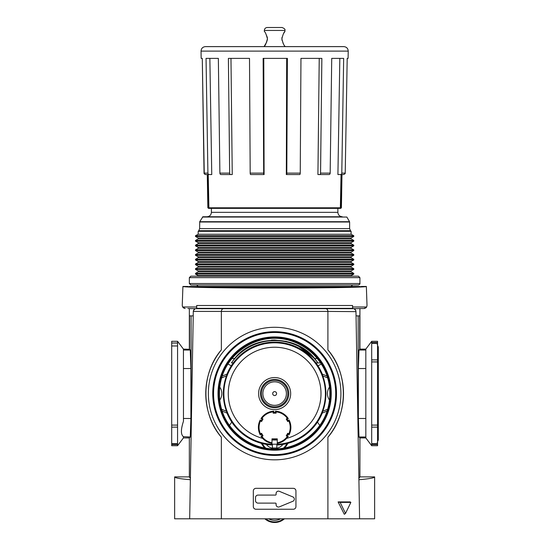 <?xml version="1.0" encoding="UTF-8"?>
<svg xmlns="http://www.w3.org/2000/svg" width="550" height="550" viewBox="0 0 550 550"><rect width="100%" height="100%" fill="white"/><g stroke="black" fill="none" stroke-linecap="round" stroke-linejoin="round"><path stroke-width="0.82" d="M297.014 345.049L314.648 358.518L317.508 362.319M317.625 362.924L315.858 362.924M271.446 340.127L274.636 340.031L286.454 341.385M233.406 362.924L231.447 362.869L234.623 358.518L231.853 358.518M317.412 358.518L314.648 358.518C296.423 334.352 253.062 334.173 234.623 358.518M255.516 497.612L255.516 500.582A2.53 2.53 0 0 0 258.046 503.112L275.516 503.112A0.591 0.591 0 0 1 276.1 503.704L276.1 504.694A2.351 2.351 0 0 0 279.359 506.866L292.868 501.27A2.351 2.351 0 0 0 292.868 496.925L279.359 491.329A2.351 2.351 0 0 0 276.1 493.501L276.1 494.498A0.591 0.591 0 0 1 275.516 495.082L258.046 495.082A2.53 2.53 0 0 0 255.516 497.612M183.459 349.14L177.574 341.309L177.574 445.72L183.459 437.889M359.92 437.924L358.999 436.996L358.373 418.481L358.373 368.548L358.999 350.034L359.92 349.106L365.819 349.106L365.832 437.924L359.92 437.924L359.92 476.891L374.626 476.891C374.495 477.909 369.249 478.851 358.902 479.717M365.805 437.889L371.69 445.72L377.568 445.72L377.568 341.309L371.69 341.309L371.69 445.72M365.805 349.14L371.69 341.309M190.383 478.452L189.344 476.891L189.344 437.924L190.266 436.996L190.891 418.481L190.891 368.548L190.266 350.034L189.551 349.312L189.551 315.872L193.222 315.872M356.043 315.872L359.714 315.872L359.714 349.312M358.882 478.452L359.92 476.891M189.344 437.924L183.446 437.924M177.574 341.309L171.696 341.309L171.696 445.72L177.574 445.72M189.551 349.312L183.446 349.106M183.432 349.106L183.459 421.293M365.936 307.856L366.651 306.996L364.079 308.516L354.014 308.688C354.888 308.818 355.534 309.726 355.967 311.41L359.59 518.801L374.626 518.801L374.626 476.891M196.694 284.989L198.165 286.461L359.803 286.461L189.461 286.461L189.344 287.045M189.344 476.891L174.639 476.891C174.769 477.909 180.015 478.851 190.362 479.717M261.236 443.279L264.364 447.968M284.9 447.968L288.028 443.279M317.817 362.869A52.992 52.992 0 0 0 231.447 362.869L233.296 362.924M183.432 436.996L183.432 437.924M183.459 419.65L183.459 421.279C180.737 429.543 180.737 434.686 183.459 436.686L190.266 436.996M229.426 425.507L231.777 422.091M231.296 365.819L227.913 363.962M321.915 363.749L317.969 365.819M317.488 422.091L319.839 425.507M174.639 476.891L174.639 518.801L221.361 518.801L221.361 437.209A68.867 68.867 0 0 1 221.361 349.917C200.867 373.092 200.716 413.799 221.361 437.209M320.678 362.924L315.975 362.924M355.974 311.63L327.889 311.41C327.793 309.533 326.851 308.632 325.071 308.688L224.194 308.688C222.413 308.626 221.478 309.533 221.382 311.41L193.298 311.41C193.724 309.726 194.377 308.818 195.25 308.688L187.873 308.516M193.456 310.516L195.174 308.715M353.024 308.516L353.794 308.619M354.076 308.715L355.802 310.482M352.571 308.502L352.571 305.498L352.571 306.996L366.651 306.996L367.015 305.477L366.355 286.461L361.391 286.461C361.735 287.272 321.056 287.98 274.636 287.973C228.209 287.98 187.529 287.272 187.873 286.461L182.909 286.461L182.249 305.477L182.614 306.996L182.249 305.477M327.903 349.917A68.867 68.867 0 0 1 327.903 437.209C348.397 414.033 348.556 373.326 327.903 349.917L327.903 311.63M185.185 308.516L182.614 306.996L196.694 306.996L196.694 305.498L196.694 308.502L195.25 308.688L224.194 308.688M182.621 307.01L184.113 308.316M253.323 490.978L253.323 506.598A2.647 2.647 0 0 0 255.97 509.245L293.294 509.245A2.647 2.647 0 0 0 295.941 506.598L295.941 490.978A2.647 2.647 0 0 0 293.294 488.331L255.97 488.331A2.647 2.647 0 0 0 253.323 490.978M221.361 311.63L221.361 349.917M327.903 437.209L327.903 518.801L221.361 518.801M364.079 308.516L365.152 308.316M359.59 518.801L327.903 518.801M222.53 412.218C230.196 433.751 251.769 448.951 274.636 448.931C297.495 448.951 319.069 433.751 326.734 412.218C330.976 399.637 330.921 387.076 326.576 374.536C318.773 353.231 297.323 338.257 274.636 338.271C251.941 338.257 230.491 353.231 222.688 374.536C218.343 387.166 218.288 399.719 222.53 412.218M345.51 513.432L344.3 514.284L338.113 501.916L350.212 501.916L350.859 502.404L345.51 513.432L340.154 502.404L350.859 502.404M193.291 311.63L189.674 518.801M366.355 286.461C366.747 287.32 323.73 288.069 274.636 288.062C225.534 288.069 182.518 287.32 182.909 286.461M196.694 308.502L196.24 308.516M340.154 502.404L338.113 501.916M284.914 31.487L284.928 31.474C284.034 31.914 283.002 34.368 281.834 38.823C283.002 43.285 284.034 45.732 284.928 46.172L284.928 46.619M283.422 43.862L282.913 42.914M281.992 40.315L281.985 37.359M283.456 33.729L284.522 32.044M284.577 31.969L284.817 31.625M265.76 33.646L267.252 37.228M267.279 37.338L267.431 38.789M266.881 41.683L264.337 46.172C265.231 45.739 266.262 43.285 267.431 38.823L267.279 40.301M267.431 38.823C266.255 34.354 265.231 31.907 264.337 31.474L264.337 30.443C264.516 28.655 265.492 27.672 267.279 27.5L281.985 27.5C284.446 28.421 285.423 29.397 284.928 30.443L264.337 30.443M189.344 283.518L359.92 283.518C360.216 283.876 359.728 284.371 358.456 284.989L190.816 284.989L189.344 283.518L189.344 277.633L190.816 276.169L358.456 276.169L359.92 277.633L189.344 277.633M198.165 275.577L351.099 275.577L351.099 276.169L198.165 276.169L198.165 275.577L195.498 274.106L195.498 273.371L353.767 273.371L353.767 274.106L195.498 274.106M353.767 273.371L351.099 271.899L198.165 271.899L195.498 273.371M198.165 271.899L198.165 270.875L195.498 269.404L195.498 268.668L353.767 268.668L353.767 269.404L195.498 269.404M351.099 271.899L351.099 270.875L198.165 270.875M353.767 268.668L351.099 267.197L198.165 267.197L195.498 268.668M198.165 267.197L198.165 266.166L195.498 264.694L195.498 263.959L353.767 263.959L353.767 264.694L195.498 264.694M351.099 267.197L351.099 266.166L198.165 266.166M353.767 263.959L351.099 262.488L198.165 262.488L195.498 263.959M198.165 262.488L198.165 261.463L195.498 259.992L195.498 259.256L353.767 259.256L353.767 259.992L195.498 259.992M351.099 262.488L351.099 261.463L198.165 261.463M353.767 259.256L351.099 257.785L198.165 257.785L195.498 259.256M198.165 257.785L198.165 256.754L195.498 255.282L195.498 254.547L353.767 254.547L353.767 255.282L195.498 255.282M351.099 257.785L351.099 256.754L198.165 256.754M353.767 254.547L351.099 253.076L198.165 253.076L195.498 254.547M198.165 253.076L198.165 252.051L195.498 250.58L195.498 249.844L353.767 249.844L353.767 250.58L195.498 250.58M351.099 253.076L351.099 252.051L198.165 252.051M353.767 249.844L351.099 248.373L198.165 248.373L195.498 249.844M198.165 248.373L198.165 247.342L195.498 245.871L195.498 245.135L353.767 245.135L353.767 245.871L195.498 245.871M351.099 248.373L351.099 247.342L198.165 247.342M353.767 245.135L351.099 243.671L198.165 243.671L195.498 245.135M198.165 243.671L198.165 242.639L195.498 241.168L195.498 240.433L353.767 240.433L353.767 241.168L195.498 241.168M351.099 243.671L351.099 242.639L198.165 242.639M353.767 240.433L351.099 238.961L198.165 238.961L195.498 240.433M198.165 238.961L198.165 237.93L195.498 236.459L195.498 235.723L353.767 235.723L353.767 236.459L195.498 236.459M351.099 238.961L351.099 237.93L198.165 237.93M353.767 235.723L351.099 234.259L198.165 234.259L195.498 235.723M198.165 234.259L198.165 231.316L351.099 231.316L351.099 234.259M351.099 231.316L350.488 230.704L198.777 230.704L198.165 231.316M198.777 230.704L199.636 228.628L199.712 221.712L202.916 216.755L346.857 217.051L202.407 217.051M206.986 216.755L342.279 216.755L206.986 216.755C209.667 216.494 211.138 215.022 211.399 212.348L211.399 208.374M264.337 46.619L264.337 46.172M341.612 174.549L341.089 207.797L340.814 208.374L337.817 208.374M211.447 208.374L209.639 208.374L208.904 207.797L208.216 174.549M205.535 174.549L207.281 174.549L205.535 174.549L204.181 173.697L204.249 173.03M339.831 58.383L337.92 174.549L343.729 174.549L345.084 173.697A1.471 1.451 90 0 0 345.221 173.106L347.194 58.383L348.102 58.383L348.226 51.109L201.039 51.109L201.163 58.383L202.283 58.383L204.05 173.106A1.471 1.451 -90 0 0 204.181 173.697M286.681 58.383L286.33 174.549L286.784 174.549L287.389 58.383L263.141 58.383L263.684 174.549L250.69 174.549A1.471 0.502 -90 0 1 250.188 173.106L249.508 58.383L228.394 58.383L229.659 173.106A1.471 0.928 90 0 0 230.581 174.549L221.011 174.549A1.471 1.127 -90 0 1 219.89 173.106L218.35 58.383L206.044 58.383L207.914 173.106A1.471 1.375 90 0 0 209.289 174.549L205.7 174.549A1.471 1.451 -90 0 1 204.249 173.106L202.283 58.383M319.227 58.383L317.928 174.549L319.626 174.549A1.471 0.942 -90 0 0 320.567 173.106L321.86 58.383L300.96 58.383L300.245 173.106A1.471 0.529 90 0 1 299.716 174.549L286.784 174.549M340.409 174.549A1.471 1.382 -90 0 0 341.791 173.106L343.668 58.383L331.726 58.383L330.172 173.106A1.471 1.141 90 0 1 329.031 174.549L319.626 174.549M348.226 51.109C348.006 48.386 346.534 46.888 343.819 46.619L205.446 46.619C202.73 46.888 201.266 48.386 201.039 51.109M263.684 174.549L264.096 174.549L263.78 58.383M230.581 174.549L232.244 174.549L230.972 58.383M209.289 174.549L211.757 174.549L209.859 58.383M340.567 208.374L208.45 208.374L207.653 174.549M337.92 174.549L341.048 174.549L340.368 207.653L339.625 208.374M286.33 174.549L298.767 174.549M208.306 174.549L211.757 174.549M209.639 208.374L208.697 208.374M288.276 436.226L287.148 435.572L287.959 434.163L289.087 434.816A16.246 16.246 0 0 0 289.087 420.001L287.959 420.654L287.148 419.244L288.276 418.591A16.246 16.246 0 0 0 275.447 411.187L275.447 412.486L273.817 412.486L273.817 411.187A16.246 16.246 0 0 0 260.989 418.591L262.116 419.244L261.305 420.654L260.178 420.001A16.246 16.246 0 0 0 260.178 434.816L261.305 434.163L262.116 435.572L260.989 436.226A16.246 16.246 0 0 0 262.646 438.377C265.224 441.114 268.338 442.784 271.989 443.389L271.989 444.95L271.989 444.214L277.282 444.214L277.282 444.95L277.282 442.771A15.586 15.586 0 0 0 287.334 436.439L286.248 435.813L287.719 433.269L288.805 433.895A15.586 15.586 0 0 0 288.805 420.922L287.719 421.554L286.248 419.004L287.334 418.378A15.586 15.586 0 0 0 276.1 411.888L276.1 413.146L273.164 413.146L273.164 411.888A15.586 15.586 0 0 0 261.931 418.378L263.017 419.004L261.546 421.554L260.459 420.922A15.586 15.586 0 0 0 260.459 433.895L261.546 433.269L263.017 435.813L261.931 436.439A15.586 15.586 0 0 0 271.989 442.771L271.989 438.852L277.282 438.852L277.282 443.389C280.926 442.784 284.041 441.114 286.619 438.377A16.246 16.246 0 0 0 288.276 436.226L287.334 436.439M271.989 444.95A51.432 51.432 0 0 0 272.429 444.971L272.429 448.889M276.836 448.889L276.836 444.971A51.432 51.432 0 0 0 277.282 444.95M322.266 413.091A51.466 51.466 0 0 1 276.836 445.012M327.119 411.077L322.066 413.174L322.768 411.283A51.287 51.287 0 0 0 322.768 375.891L322.066 374.007L327.106 376.09M226.999 374.089A51.466 51.466 0 0 1 322.266 374.089M222.145 411.077L227.205 413.174L226.497 411.283A51.287 51.287 0 0 1 226.497 375.891L227.205 374.007L222.159 376.09M272.429 445.012A51.466 51.466 0 0 1 226.999 413.091M265.753 518.801A14.259 14.259 0 0 0 283.511 518.801M264.825 518.801A14.857 14.857 0 0 0 284.439 518.801M268.654 518.801A12.664 12.664 0 0 0 280.61 518.801M277.282 439.175L271.989 439.175M277.282 440.014L271.989 440.014M219.759 387.09A11.179 11.179 0 0 1 219.752 400.091A11.179 11.179 0 0 0 219.759 387.09M327.422 393.587A11.179 11.179 0 0 1 329.505 387.09A11.179 11.179 0 0 0 329.512 400.091A11.179 11.179 0 0 1 327.422 393.587M287.959 434.163L287.719 433.269M289.087 434.816L288.805 433.895M289.087 420.001L288.805 420.922M287.959 420.654L287.719 421.554M275.447 411.187L276.1 411.888M288.276 418.591L287.334 418.378M275.447 412.486L276.1 413.146M260.989 418.591L261.931 418.378M273.817 411.187L273.164 411.888M262.116 419.244L263.017 419.004M261.305 434.163L261.546 433.269M262.116 435.572L263.017 435.813M287.148 435.572L286.248 435.813M287.148 419.244L286.248 419.004M273.817 412.486L273.164 413.146M261.305 420.654L261.546 421.554M274.636 391.634A1.952 1.952 0 0 1 276.327 394.563A1.952 1.952 0 0 1 272.938 394.563A1.952 1.952 0 0 1 274.636 391.634M274.636 379.411A14.176 14.176 0 0 1 286.907 400.675A14.176 14.176 0 0 1 262.357 400.675A14.176 14.176 0 0 1 274.636 379.411M274.636 377.547A16.039 16.039 0 0 1 288.523 401.61A16.039 16.039 0 0 1 260.741 401.61A16.039 16.039 0 0 1 274.636 377.547M260.178 420.001L260.459 420.922M260.178 434.816L260.459 433.895M260.989 436.226L261.931 436.439M276.836 447.996L272.429 447.996M191.091 315.872L191.091 437.828M358.174 315.872L358.174 437.828M177.574 444.551L171.696 444.551M177.574 443.658L171.696 443.658M177.574 427.137L171.696 427.137M177.574 425.095L171.696 425.095M177.574 345.971L171.696 345.971M190.266 350.034L183.459 350.034M190.891 368.548L183.432 368.548M358.999 350.034L365.805 350.034M358.999 436.996L365.805 436.996M358.373 418.481L365.832 418.481M358.373 368.548L365.832 368.548M371.69 444.551L377.568 444.551M371.69 427.137L377.568 427.137M371.69 443.658L377.568 443.658M371.69 425.095L377.568 425.095M371.69 343.372L377.568 343.372M371.69 359.893L377.568 359.893M371.69 342.478L377.568 342.478M354.585 287.045L194.686 287.045M286.853 443.582A13.468 13.468 0 0 1 283.278 448.25M265.987 448.25A13.468 13.468 0 0 1 262.412 443.582M282.968 444.379A10.539 10.539 0 0 1 276.836 448.229M272.429 448.229A10.539 10.539 0 0 1 266.296 444.379M177.574 343.035L171.696 343.035M371.69 361.934L377.568 361.934M190.891 418.481L183.432 418.481M208.361 393.559A66.275 66.275 0 0 1 307.773 336.167A66.275 66.275 0 0 1 307.773 450.959A66.275 66.275 0 0 1 208.361 393.559M212.761 393.559A61.875 61.875 0 0 1 305.566 339.976A61.875 61.875 0 0 1 305.566 447.143A61.875 61.875 0 0 1 212.761 393.559M212.829 393.559A61.806 61.806 0 0 1 305.532 340.038A61.806 61.806 0 0 1 305.532 447.088A61.806 61.806 0 0 1 212.829 393.559M213.558 393.559A61.071 61.071 0 0 1 305.168 340.67A61.071 61.071 0 0 1 305.168 446.449A61.071 61.071 0 0 1 213.558 393.559M218.006 393.559A56.629 56.629 0 0 1 302.947 344.52A56.629 56.629 0 0 1 302.947 442.606A56.629 56.629 0 0 1 218.006 393.559M327.889 311.41L221.382 311.41M327.257 412.404A55.894 55.894 0 0 1 218.735 393.559A55.894 55.894 0 0 1 284.192 338.491A55.894 55.894 0 0 1 327.257 412.404M352.571 305.498L196.694 305.498M354.014 308.688L325.071 308.688M352.571 308.337L196.694 308.337M350.488 230.704L349.628 228.628L199.636 228.628M349.628 228.628L349.628 222.008L199.636 222.008M346.857 217.051L349.553 221.712L199.712 221.712M342.279 216.755C339.597 216.494 338.126 215.022 337.865 212.348L211.399 212.348M341.089 207.653L340.368 207.653M207.914 173.106L204.249 173.106M229.659 173.106L219.89 173.106M263.45 173.106L250.188 173.106M300.245 173.106L287.045 173.106M330.172 173.106L320.567 173.106M345.221 173.106L341.791 173.106M208.175 207.797L208.45 208.374M340.814 208.374L341.089 207.797M340.361 207.797L208.904 207.797M208.897 207.653L208.175 207.653M271.989 444.29A50.772 50.772 0 0 1 231.11 367.441A50.772 50.772 0 0 1 318.154 367.441A50.772 50.772 0 0 1 277.282 444.29M226.497 411.283L221.588 409.255M226.497 375.891L221.602 377.919M322.768 411.283L327.676 409.255M322.768 375.891L327.663 377.919M274.636 381.831A11.756 11.756 0 0 1 284.811 399.465A11.756 11.756 0 0 1 264.454 399.465A11.756 11.756 0 0 1 274.636 381.831M274.636 380.408A13.179 13.179 0 0 1 286.048 400.18A13.179 13.179 0 0 1 263.216 400.18A13.179 13.179 0 0 1 274.636 380.408M262.646 438.377A46.365 46.365 0 0 1 236.651 367.001A46.365 46.365 0 0 1 312.613 367.001A46.365 46.365 0 0 1 286.619 438.377M359.803 286.461L359.92 287.045M377.568 345.4L378.304 347.043L378.304 439.979L377.568 441.629M377.149 344.493L377.568 344.053M377.149 442.537L377.568 442.977M359.92 349.106L359.92 308.516M189.344 349.106L189.344 308.516M351.099 286.461L352.571 284.989M359.92 283.518L359.92 277.633M351.099 275.577L353.767 274.106M351.099 270.875L353.767 269.404M351.099 266.166L353.767 264.694M351.099 261.463L353.767 259.992M351.099 256.754L353.767 255.282M351.099 252.051L353.767 250.58M351.099 247.342L353.767 245.871M351.099 242.639L353.767 241.168M351.099 237.93L353.767 236.459M337.865 212.348L337.865 208.374M284.928 31.474L284.928 30.443M207.859 207.797L207.281 174.549M341.406 207.797L341.983 174.549"/></g></svg>
